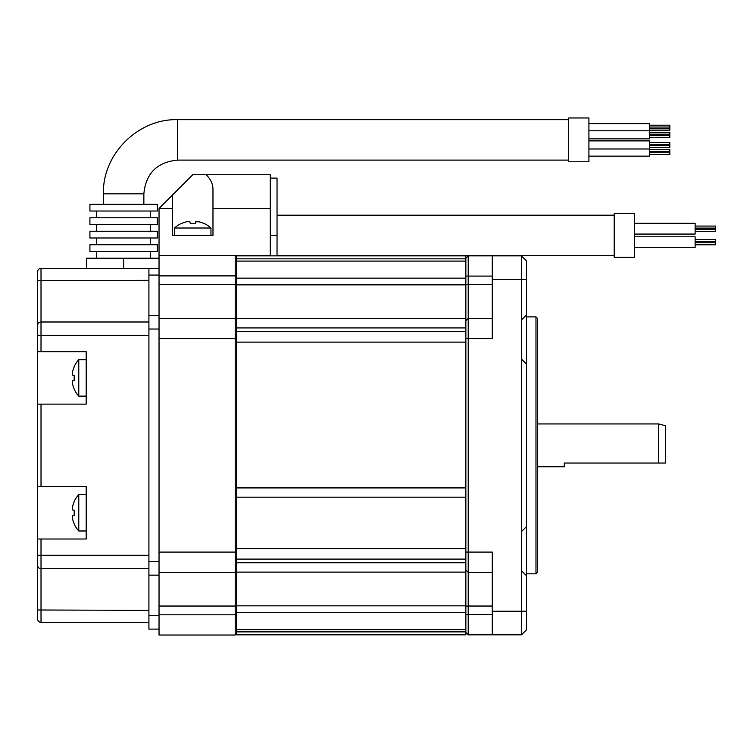 <?xml version="1.0" encoding="UTF-8"?>
<svg xmlns="http://www.w3.org/2000/svg" width="753" height="753" viewBox="0 0 753 753"><rect width="100%" height="100%" fill="white"/><g stroke="black" fill="none" stroke-linecap="round" stroke-linejoin="round"><path stroke-width="1.13" d="M465.853 258.825L236.574 258.825L236.574 255.86L465.853 255.86L465.853 342.116L236.574 342.116L236.574 497.187L236.574 487.916L465.853 487.916L465.853 634.835L236.574 634.835L236.574 631.88L465.853 631.88M465.853 342.116L465.853 497.187L236.574 497.187L236.574 559.112L465.853 559.112M465.853 629.602L236.574 629.602L236.574 572.12L465.853 572.12M465.853 278.158L236.574 278.158L236.574 261.103L465.853 261.103M236.574 278.158L236.574 284.86L465.853 284.86M465.853 327.931L236.574 327.931L236.574 284.86M236.574 342.116L236.574 331.584L465.853 331.584M465.853 318.575L236.574 318.575M521.481 359.106L526.535 364.16L526.535 279.467L521.481 279.467L521.481 634.835L492.283 634.835L492.283 552.09L468.206 552.09L468.206 255.86L521.481 255.86L521.481 279.467L492.283 279.467L492.283 255.86M465.853 338.605L492.283 338.605L492.283 279.467M526.535 314.933L521.481 319.987M521.481 634.835L526.535 629.781L526.535 611.229L492.283 611.229M526.535 364.16L526.535 611.229M526.535 279.467L526.535 260.924L521.481 255.86M468.206 318.368L492.283 318.368L468.206 318.368L465.853 320.731M537.331 445.352L537.331 318.237L535.976 316.891L535.976 573.805L537.331 572.459L537.331 445.352M465.853 632.473L468.206 634.835L468.206 552.09L465.853 552.09M465.853 569.965L468.206 572.327L492.283 572.327L468.206 572.327M492.283 634.835L468.206 634.835M465.853 258.223L468.206 255.86M521.481 570.708L526.535 575.763M526.535 526.535L521.481 531.599M564.298 463.048L665.454 463.048L564.298 463.048L564.298 466.756L537.331 466.756M665.454 463.048L665.454 425.746L658.706 423.939L658.706 463.048M159.034 275.89L236.574 275.89L236.574 257.008L235.228 255.662L235.228 635.033L159.034 635.033L159.034 615.615L159.034 629.103L148.915 629.103L148.915 615.615L159.034 615.615L159.034 561.672L148.915 561.672L148.915 315.545L159.034 315.545L159.034 329.023L148.915 329.023M159.034 315.545L159.034 208.459L172.512 208.459L172.512 194.971L192.749 174.743L206.124 174.743C210.784 179.205 213.071 184.269 212.977 189.916L212.977 208.459L270.289 208.459L270.289 255.662L159.034 255.662M159.034 552.09L236.574 552.09L236.574 570.972L235.228 572.327L159.034 572.327L159.034 318.368L235.228 318.368L159.034 318.368M159.034 614.806L236.574 614.806L236.574 633.687L235.228 635.033M159.034 338.605L236.574 338.605L236.574 319.724L235.228 318.368M235.228 572.327L159.034 572.327M148.915 268.341L159.034 268.341L159.034 275.08L148.915 275.08L148.915 268.341L41.02 268.341A3.37 3.37 0 0 0 37.65 271.711L37.65 325.343L37.65 271.711M148.915 275.08L148.915 315.545M148.915 615.615L148.915 561.672M148.915 575.16L159.034 575.16M148.915 321.992L41.02 321.992A3.37 3.351 0 0 0 37.65 325.343L37.65 539.007L86.2 539.007L86.2 486.56L41.02 486.56L41.02 404.135L86.2 404.135L86.2 351.689L41.02 351.689L41.02 268.341M148.915 555.3L37.65 555.3L37.65 618.985L37.65 539.007M37.65 486.56L41.02 486.56M37.65 404.135L41.02 404.135M37.65 351.689L41.02 351.689M148.915 622.355L41.02 622.355A3.37 3.37 0 0 1 37.65 618.985A3.37 3.37 0 0 0 41.02 622.355L41.02 539.007M89.908 204.279L157.339 204.279L157.339 211.019L89.908 211.019L89.908 204.279M150.6 211.019L150.6 217.768M96.657 211.019L96.657 217.768M89.908 217.768L157.339 217.768L157.339 224.507L89.908 224.507L89.908 217.768M150.6 224.507L150.6 231.246M96.657 224.507L96.657 231.246M89.908 231.246L157.339 231.246L157.339 237.995L89.908 237.995L89.908 231.246M150.6 237.995L150.6 244.734M96.657 237.995L96.657 244.734M89.908 244.734L157.339 244.734L157.339 251.483L89.908 251.483L89.908 244.734M150.6 251.483L150.6 258.223M96.657 251.483L96.657 258.223M159.034 258.223L86.539 258.223L86.539 268.341M568.684 117.967L568.684 161.791L588.912 161.791L588.912 117.967L568.684 117.967M588.912 123.624L649.604 123.624L649.604 138.863L588.912 138.863M649.604 125.205L669.831 125.205L669.831 130.128L649.604 130.128M649.604 132.359L669.831 132.359L669.831 137.281L649.604 137.281M588.912 148.981L649.604 148.981L649.604 156.135L588.912 156.135M588.912 140.886L649.604 140.886L649.604 148.981M669.831 142.477L649.604 142.477L669.831 142.477L669.831 147.4L649.604 147.4M669.831 149.631L649.604 149.631L669.831 149.631L669.831 154.553L649.604 154.553M181.473 223.406L181.473 223.406A26.976 26.976 0 0 0 174.536 228.008L210.953 228.008L210.953 235.425L212.977 235.425L172.512 235.425L172.512 208.459M212.977 235.425L212.977 208.459M159.034 208.459L172.512 194.971M172.512 235.425L174.536 235.425L174.536 228.008M206.124 174.743L270.289 174.743L270.289 208.459M270.289 178.113L277.038 178.113L277.038 255.86M614.203 213.513L614.203 257.347L634.431 257.347L634.431 213.513L614.203 213.513M634.431 223.293L695.123 223.293L695.123 234.079L634.431 234.079M634.431 236.781L695.123 236.781L695.123 247.568L634.431 247.568L695.123 247.568M715.35 226.06L695.123 226.06L715.35 226.06L695.123 226.06L715.35 226.06L715.35 231.312L695.123 231.312M695.123 239.548L715.35 239.548L715.35 244.8L695.123 244.8L715.35 244.8M695.123 242.777L715.35 242.777M695.123 241.562L715.35 241.562M203.997 223.519L203.997 223.519A26.844 26.261 180 0 0 198.896 221.796L195.592 221.796L195.234 223.519A26.308 25.734 180 0 0 192.749 223.406A26.308 25.734 180 0 0 190.264 223.519L189.897 221.796L190.264 223.519L189.897 221.796L187.224 221.664M195.592 221.796L195.234 223.519L195.686 221.664M196.618 221.495L197.117 221.514M197.662 221.57L198.265 221.664M187.826 221.57L188.382 221.514M186.593 221.796A26.844 26.261 180 0 0 181.492 223.519M189.897 221.796L190.264 223.519M74.293 501.526L74.293 501.526A26.844 26.261 90 0 0 72.57 506.637L72.57 509.932L74.293 510.299A26.308 25.734 90 0 0 74.171 512.784A26.308 25.734 90 0 0 74.293 515.268L72.57 515.636L72.57 518.93A26.844 26.261 90 0 0 74.293 524.032L74.171 524.06A26.976 26.976 0 0 0 78.773 530.987L78.773 494.57L86.2 494.57M72.57 518.93L72.439 518.299M72.344 517.697L72.288 517.142M72.57 515.636L74.293 515.268M72.57 509.932L74.293 510.299L72.439 509.837M72.269 508.906L72.288 508.416M72.344 507.87L72.439 507.268M74.293 366.664L74.293 366.664A26.844 26.261 90 0 0 72.57 371.766L72.57 375.069L74.293 375.427A26.308 25.734 90 0 0 74.171 377.912A26.308 25.734 90 0 0 74.293 380.397L72.57 380.764L72.57 384.068A26.844 26.261 90 0 0 74.293 389.169L74.171 389.188A26.976 26.976 0 0 0 78.773 396.125L78.773 359.708L86.2 359.708M72.57 384.068L72.439 383.437M72.344 382.835L72.288 382.279M72.57 380.764L74.293 380.397L72.57 380.764M72.269 374.043L72.288 373.544M72.344 372.999L72.439 372.396M72.57 375.069L74.293 375.427L72.57 375.069M465.853 548.579L236.574 548.579M465.853 612.537L236.574 612.537M236.574 605.836L465.853 605.836M465.853 562.764L236.574 562.764M465.853 614.608L492.283 614.608M465.853 606.043L492.283 606.043M492.283 276.087L465.853 276.087M465.853 284.653L492.283 284.653M236.574 284.653L159.034 284.653M236.574 606.043L159.034 606.043M37.65 335.396L148.915 335.396M37.65 565.352A3.37 3.351 180 0 0 41.02 568.703A3.37 3.351 0 0 1 37.65 565.352M37.65 609.996L148.915 610.372M148.915 568.703L41.02 568.703M37.65 280.7L148.915 280.323M177.576 160.107C157.095 162.102 145.856 173.341 143.861 193.822L103.396 193.822C102.38 154.186 137.94 118.626 177.576 119.652L177.576 160.107L568.684 160.107M123.624 258.223L123.624 268.341M270.289 235.425L277.038 235.425M526.535 573.805L535.976 573.805M526.535 316.891L535.976 316.891M537.331 423.939L658.706 423.939M143.861 193.822L143.861 204.279M103.396 193.822L103.396 204.279M177.576 119.652L568.684 119.652M649.604 128.311L669.831 128.311M649.604 127.031L669.831 127.031M588.912 130.777L649.604 130.777M649.604 135.465L669.831 135.465M649.604 134.185L669.831 134.185M649.604 145.574L669.831 145.574M649.604 144.294L669.831 144.294M649.604 152.727L669.831 152.727M649.604 151.447L669.831 151.447M277.038 255.662L614.203 255.662M277.038 215.198L614.203 215.198M695.123 228.084L715.35 228.084M695.123 229.298L715.35 229.298M210.953 228.008A26.976 26.976 0 0 0 204.016 223.406M78.773 530.987L86.2 530.987M78.773 494.57A26.976 26.976 0 0 0 74.171 501.507M78.773 396.125L86.2 396.125M78.773 359.708A26.976 26.976 0 0 0 74.171 366.645"/></g></svg>
